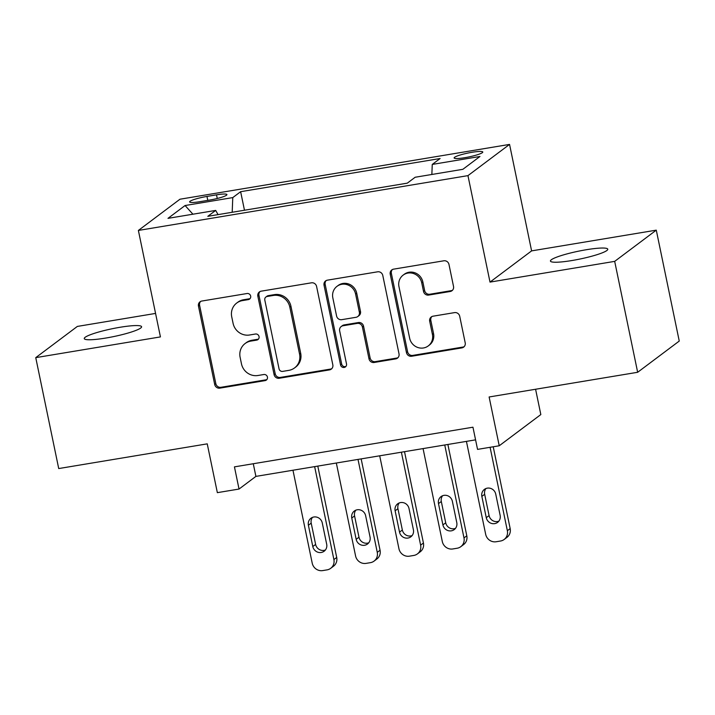 <?xml version="1.0" encoding="UTF-8"?>
<svg xmlns="http://www.w3.org/2000/svg" width="715" height="715" viewBox="0 0 715 715"><rect width="100%" height="100%" fill="white"/><g stroke="black" fill="none" stroke-linecap="round" stroke-linejoin="round"><path stroke-width="1.07" d="M250.661 296.073A3.146 2.994 -126.9 0 0 247.05 293.516L201.827 301.042A4.487 4.272 -126.9 0 0 198.466 306.1L214.706 384.491A4.487 4.272 -126.9 0 0 219.863 388.138L265.086 380.612A3.146 2.994 -126.9 0 0 267.437 377.073A3.146 2.994 -126.9 0 0 263.826 374.517L257.972 375.491A14.363 13.665 -126.9 0 1 241.464 363.819L240.115 357.286A14.363 13.665 -126.9 0 1 245.111 343.531A14.363 13.665 -126.9 0 1 250.849 341.091L256.703 340.117A3.146 2.994 -126.9 0 0 259.053 336.568A3.146 2.994 -126.9 0 0 255.443 334.021L249.589 334.995A14.363 13.665 -126.9 0 1 233.081 323.323L231.723 316.79A14.363 13.665 -126.9 0 1 236.728 303.035A14.363 13.665 -126.9 0 1 242.465 300.595L248.311 299.621A3.146 2.994 -126.9 0 0 250.661 296.073M586.3 249.732A29.27 3.986 -11.7 0 0 550.452 261.073A29.27 3.986 -11.7 0 0 571.911 260.537A29.27 3.986 -11.7 0 0 607.768 249.195A29.27 3.986 -11.7 0 0 586.3 249.732M120.12 327.264A29.27 3.986 -11.7 0 0 84.263 338.597A29.27 3.986 -11.7 0 0 105.731 338.061A29.27 3.986 -11.7 0 0 141.588 326.728A29.27 3.986 -11.7 0 0 120.12 327.264M472.052 152.286A14.631 1.993 -11.7 0 0 454.123 157.952A14.631 1.993 -11.7 0 0 464.857 157.684A14.631 1.993 -11.7 0 0 482.786 152.018A14.631 1.993 -11.7 0 0 472.052 152.286M450.173 291.497A4.487 4.272 -126.9 0 0 453.525 286.438L448.975 264.443A4.487 4.272 -126.9 0 0 443.818 260.796L393.59 269.153A4.487 4.272 -126.9 0 0 390.229 274.211L406.469 352.602A4.487 4.272 -126.9 0 0 411.626 356.249L461.854 347.892A4.487 4.272 -126.9 0 0 465.206 342.834L459.709 316.262A4.487 4.272 -126.9 0 0 454.543 312.616L433.049 316.191A4.487 4.272 -126.9 0 0 429.697 321.258L432.423 334.432A12.012 11.422 -126.9 0 1 428.249 345.926A12.012 11.422 -126.9 0 1 409.65 338.213L398.961 286.617A12.012 11.422 -126.9 0 1 403.144 275.114A12.012 11.422 -126.9 0 1 421.734 282.827L423.521 291.425A4.487 4.272 -126.9 0 0 428.678 295.072L450.173 291.497L451.299 290.656A4.487 4.272 -126.9 0 0 452.488 290.263M155.566 313.42L77.345 326.424L35.75 357.643L58.719 468.557L207.243 443.854L217.351 492.653L239.033 489.051L234.44 466.868L472.955 427.204L477.549 449.386L499.231 445.776L540.826 414.566L535.589 389.255M614.686 261.368L656.281 230.15L531.602 250.885L490.007 282.103L614.686 261.368L637.655 372.283L489.123 396.977L499.231 445.776M490.007 282.103L467.959 175.631L138.379 230.436L179.974 199.217L509.554 144.412L467.959 175.631M35.75 357.643L160.428 336.908L138.379 230.436M316.593 286.465A4.487 4.272 -126.9 0 0 311.436 282.818L261.207 291.166A4.487 4.272 -126.9 0 0 257.847 296.233L274.086 374.615A4.487 4.272 -126.9 0 0 279.243 378.262L329.472 369.905A4.487 4.272 -126.9 0 0 332.824 364.847L316.593 286.465M327.399 280.164L377.627 271.807A4.487 4.272 -126.9 0 1 382.784 275.454L399.015 353.836A4.487 4.272 -126.9 0 1 395.663 358.903L374.168 362.478A4.487 4.272 -126.9 0 1 369.003 358.832L362.425 327.041A4.487 4.272 -126.9 0 0 357.268 323.394L343.003 325.763A4.487 4.272 -126.9 0 0 339.652 330.822L346.507 363.917A3.146 2.994 -126.9 0 1 345.408 366.929A3.146 2.994 -126.9 0 1 340.546 364.909L324.038 285.222A4.487 4.272 -126.9 0 1 327.399 280.164M656.281 230.15L679.25 341.064L637.655 372.283M200.003 201.666L209.54 200.084A14.175 1.931 -11.7 0 0 226.914 194.587A14.175 1.931 -11.7 0 0 216.511 194.846L206.975 196.437A14.175 1.931 -11.7 0 0 189.609 201.925A14.175 1.931 -11.7 0 0 200.003 201.666M431.86 174.469L432.253 164.423L440.118 158.516L240.633 191.691L232.768 197.599L232.196 212.275M432.253 164.423L479.953 156.487L462.864 169.312L415.165 177.249L407.291 183.156L207.815 216.323L215.68 210.424L167.98 218.352L185.069 205.527L232.768 197.599M531.602 250.885L509.554 144.412M239.033 489.051L255.899 476.396L475.573 439.859M253.28 463.74L255.899 476.396M244.476 210.228L240.633 191.691M218.066 214.625L215.68 210.424M192.925 214.205L185.069 205.527M250.08 298.593A3.146 2.994 -126.9 0 1 249.437 298.772L243.583 299.746A14.363 13.665 -126.9 0 0 237.854 302.195L236.728 303.035M245.111 343.531L246.237 342.691A14.363 13.665 -126.9 0 1 251.975 340.242L257.829 339.268A3.146 2.994 -126.9 0 0 258.464 339.089M200.629 301.435A4.487 4.272 -126.9 0 0 199.592 305.26L215.823 383.642A4.487 4.272 -126.9 0 0 220.989 387.289L266.212 379.772A3.146 2.994 -126.9 0 0 266.856 379.585M260.01 291.559A4.487 4.272 -126.9 0 0 258.973 295.384L275.204 373.766A4.487 4.272 -126.9 0 0 280.369 377.413L330.598 369.065A4.487 4.272 -126.9 0 0 331.787 368.672M267.151 296.484A3.146 2.994 -126.9 0 0 264.8 300.032L279.047 368.833A3.146 2.994 -126.9 0 0 282.657 371.389L288.833 370.361A14.363 13.665 -126.9 0 0 294.571 367.912A14.363 13.665 -126.9 0 0 299.567 354.157L289.825 307.128A14.363 13.665 -126.9 0 0 273.327 295.456L267.151 296.484L268.277 295.644A3.146 2.994 -126.9 0 0 267.017 296.18L265.9 297.02M294.571 367.912L295.697 367.072A14.363 13.665 -126.9 0 0 300.693 353.317L299.567 354.157M268.277 295.644L274.444 294.616A14.363 13.665 -126.9 0 1 290.951 306.288L300.693 353.317M341.216 326.532L342.333 325.683A4.487 4.272 -126.9 0 1 344.13 324.923L358.385 322.545A4.487 4.272 -126.9 0 1 363.551 326.192L370.129 357.983A4.487 4.272 -126.9 0 0 375.286 361.629L396.789 358.054A4.487 4.272 -126.9 0 0 397.978 357.661M326.201 280.548A4.487 4.272 -126.9 0 0 325.164 284.382L341.672 364.069A3.146 2.994 -126.9 0 0 345.917 366.438M355.596 294.053A12.012 11.422 -126.9 0 0 336.997 286.34A12.012 11.422 -126.9 0 0 332.824 297.842L336.586 316.021A4.487 4.272 -126.9 0 0 341.743 319.668L355.999 317.299A4.487 4.272 -126.9 0 0 359.359 312.232L355.596 294.053L356.714 293.213A12.012 11.422 -126.9 0 0 338.124 285.5L336.997 286.34M357.795 316.531L358.921 315.69A4.487 4.272 -126.9 0 0 360.485 311.391L359.359 312.232M356.714 293.213L360.485 311.391M403.144 275.114L404.27 274.274A12.012 11.422 -126.9 0 1 422.86 281.987L424.647 290.585A4.487 4.272 -126.9 0 0 429.804 294.231L451.299 290.656M428.249 345.926L429.366 345.086A12.012 11.422 -126.9 0 0 433.549 333.583L432.423 334.432M431.86 316.584A4.487 4.272 -126.9 0 0 430.823 320.409L433.549 333.583M392.392 269.546A4.487 4.272 -126.9 0 0 391.355 273.371L407.586 351.753A4.487 4.272 -126.9 0 0 412.752 355.4L462.98 347.052A4.487 4.272 -126.9 0 0 464.169 346.659M314.645 466.627L333.896 559.559A9.143 8.705 -126.9 0 1 327.059 569.873L322.724 570.588A9.143 8.705 -126.9 0 1 312.214 563.161L292.962 470.229M317.791 466.1L336.702 557.45A9.143 8.705 53.1 0 1 333.521 566.2L330.705 568.309M312.491 517.374A7.32 6.962 -126.9 0 0 311.204 523.139L315.619 544.428A7.32 6.962 -126.9 0 0 325.397 549.996M326.683 544.231L322.268 522.933A7.32 6.962 -126.9 0 0 310.945 518.241A7.32 6.962 -126.9 0 0 308.397 525.248L312.804 546.537A7.32 6.962 -126.9 0 0 324.136 551.238A7.32 6.962 -126.9 0 0 326.683 544.231M358.009 459.414L377.261 552.346A9.143 8.705 -126.9 0 1 370.424 562.66L366.089 563.375A9.143 8.705 -126.9 0 1 355.578 555.948L336.327 463.016M361.155 458.887L380.067 550.237A9.143 8.705 53.1 0 1 376.885 558.987L374.079 561.096M355.856 510.161A7.32 6.962 -126.9 0 0 354.569 515.926L358.984 537.215A7.32 6.962 -126.9 0 0 368.761 542.783M370.048 537.019L365.642 515.73A7.32 6.962 -126.9 0 0 354.309 511.028A7.32 6.962 -126.9 0 0 351.762 518.035L356.168 539.325A7.32 6.962 -126.9 0 0 367.501 544.026A7.32 6.962 -126.9 0 0 370.048 537.019M401.383 452.202L420.626 545.134A9.143 8.705 -126.9 0 1 413.788 555.448L409.454 556.172A9.143 8.705 -126.9 0 1 398.943 548.736L379.701 455.804M404.52 451.683L423.432 543.025A9.143 8.705 53.1 0 1 420.25 551.783L417.444 553.893M399.22 502.949A7.32 6.962 -126.9 0 0 397.933 508.714L402.348 530.012A7.32 6.962 -126.9 0 0 412.135 535.571M413.413 529.806L409.007 508.517A7.32 6.962 -126.9 0 0 397.674 503.816A7.32 6.962 -126.9 0 0 395.127 510.823L399.533 532.121A7.32 6.962 -126.9 0 0 410.866 536.813A7.32 6.962 -126.9 0 0 413.413 529.806M444.748 444.989L463.99 537.921A9.143 8.705 -126.9 0 1 457.153 548.235L452.818 548.959A9.143 8.705 -126.9 0 1 442.308 541.523L423.066 448.591M447.885 444.471L466.797 535.812A9.143 8.705 53.1 0 1 463.615 544.571L460.809 546.68M442.585 495.736A7.32 6.962 -126.9 0 0 441.307 501.501L445.713 522.799A7.32 6.962 -126.9 0 0 455.5 528.358M456.778 522.594L452.372 501.304A7.32 6.962 -126.9 0 0 441.039 496.603A7.32 6.962 -126.9 0 0 438.492 503.61L442.907 524.908A7.32 6.962 -126.9 0 0 454.231 529.601A7.32 6.962 -126.9 0 0 456.778 522.594M490.088 447.304L507.355 530.709A9.143 8.705 -126.9 0 1 500.518 541.023L496.183 541.747A9.143 8.705 -126.9 0 1 485.673 534.311L466.43 441.387M493.225 446.777L510.17 528.6A9.143 8.705 53.1 0 1 506.98 537.358L504.173 539.468M485.95 488.524A7.32 6.962 -126.9 0 0 484.672 494.288L489.078 515.587A7.32 6.962 -126.9 0 0 498.864 521.146M500.143 515.39L495.736 494.092A7.32 6.962 -126.9 0 0 484.404 489.391A7.32 6.962 -126.9 0 0 481.856 496.398L486.272 517.696A7.32 6.962 -126.9 0 0 497.595 522.388A7.32 6.962 -126.9 0 0 500.143 515.39M207.788 200.37L206.975 196.437M217.262 198.484L216.511 194.846M243.583 299.746L242.465 300.595M257.829 339.268L256.703 340.117M251.975 340.242L250.849 341.091M266.212 379.772L265.086 380.612M220.989 387.289L219.863 388.138M215.823 383.642L214.706 384.491M199.592 305.26L198.466 306.1M249.437 298.772L248.311 299.621M330.598 369.065L329.472 369.905M280.369 377.413L279.243 378.262M275.204 373.766L274.086 374.615M258.973 295.384L257.847 296.233M290.951 306.288L289.825 307.128M274.444 294.616L273.327 295.456M396.789 358.054L395.663 358.903M375.286 361.629L374.168 362.478M370.129 357.983L369.003 358.832M363.551 326.192L362.425 327.041M358.385 322.545L357.268 323.394M344.13 324.923L343.003 325.763M341.672 364.069L340.546 364.909M325.164 284.382L324.038 285.222M429.804 294.231L428.678 295.072M424.647 290.585L423.521 291.425M422.86 281.987L421.734 282.827M430.823 320.409L429.697 321.258M462.98 347.052L461.854 347.892M412.752 355.4L411.626 356.249M407.586 351.753L406.469 352.602M391.355 273.371L390.229 274.211M333.896 559.559L336.702 557.45M315.619 544.428L312.804 546.537M311.204 523.139L308.397 525.248M377.261 552.346L380.067 550.237M358.984 537.215L356.168 539.325M354.569 515.926L351.762 518.035M420.626 545.134L423.432 543.025M402.348 530.012L399.533 532.121M397.933 508.714L395.127 510.823M463.99 537.921L466.797 535.812M445.713 522.799L442.907 524.908M441.307 501.501L438.492 503.61M507.355 530.709L510.17 528.6M489.078 515.587L486.272 517.696M484.672 494.288L481.856 496.398"/></g></svg>
